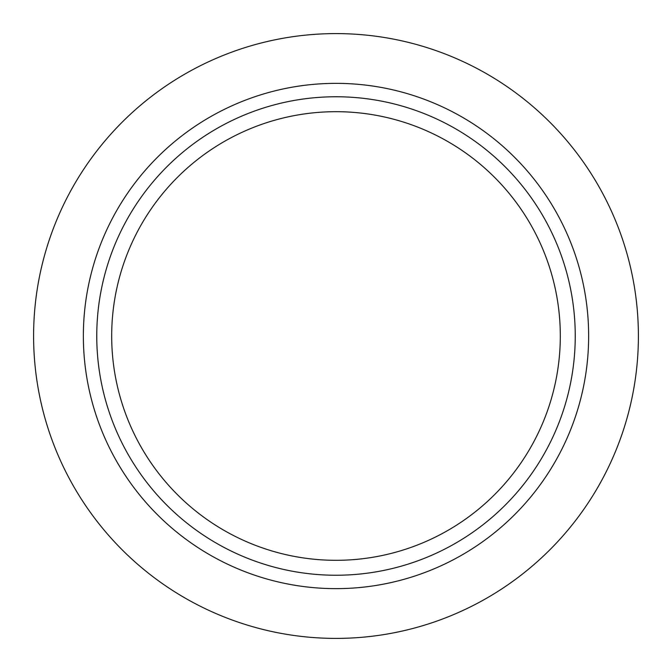<?xml version="1.0" encoding="UTF-8"?>
<svg xmlns="http://www.w3.org/2000/svg" width="672" height="672" viewBox="0 0 672 672"><rect width="100%" height="100%" fill="white"/><g stroke="black" fill="none" stroke-linecap="round" stroke-linejoin="round"><path stroke-width="1.01" d="M33.6 336A302.4 302.4 0 0 0 487.2 597.887A302.4 302.4 0 0 0 487.2 74.113A302.4 302.4 0 0 0 33.6 336M111.686 336A224.314 224.314 0 0 0 448.157 530.258A224.314 224.314 0 0 0 448.157 141.742A224.314 224.314 0 0 0 111.686 336M96.76 336A239.24 239.24 0 0 0 455.624 543.186A239.24 239.24 0 0 0 455.624 128.814A239.24 239.24 0 0 0 96.76 336M83.362 336A252.638 252.638 0 0 0 462.319 554.795A252.638 252.638 0 0 0 462.319 117.205A252.638 252.638 0 0 0 83.362 336"/></g></svg>
